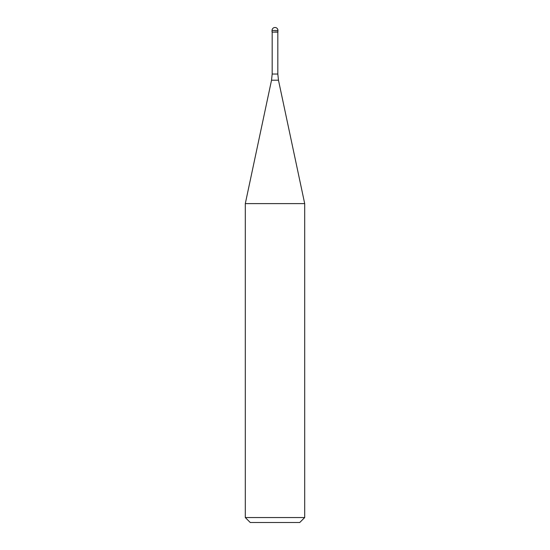 <?xml version="1.0" encoding="UTF-8"?>
<svg xmlns="http://www.w3.org/2000/svg" width="550" height="550" viewBox="0 0 550 550"><rect width="100%" height="100%" fill="white"/><g stroke="black" fill="none" stroke-linecap="round" stroke-linejoin="round"><path stroke-width="0.82" d="M275 31.955L277.97 31.955L275 31.955M277.819 74.037L278.472 80.211L271.528 80.211L272.181 74.037L277.819 74.037L277.819 32.106L272.181 32.106L272.03 30.47L272.03 31.955M278.472 80.211L304.7 203.61L245.3 203.61L271.528 80.211M304.7 517.55L299.75 522.5L250.25 522.5L245.3 517.55L304.7 517.55L304.7 203.61M275 27.5A2.97 2.97 0 0 0 272.03 30.47L277.97 30.47A2.97 2.97 0 0 0 275 27.5A2.97 2.97 0 0 0 272.03 30.47M277.819 32.106L277.97 30.47M272.181 74.037L272.181 32.106M245.3 517.55L245.3 203.61"/></g></svg>
